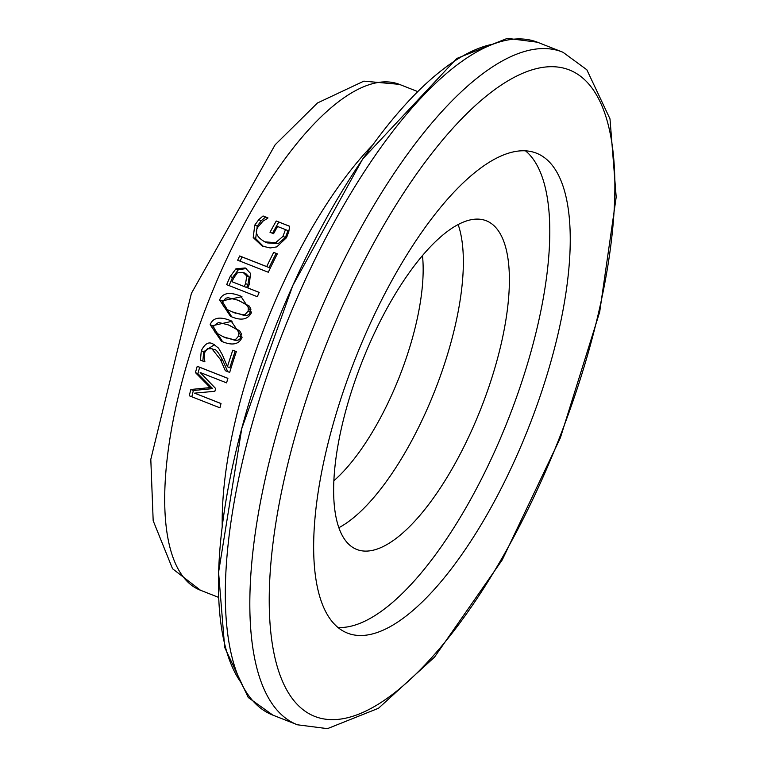 <?xml version="1.0" encoding="UTF-8"?>
<svg xmlns="http://www.w3.org/2000/svg" width="767" height="767" viewBox="0 0 767 767"><rect width="100%" height="100%" fill="white"/><g stroke="black" fill="none" stroke-linecap="round" stroke-linejoin="round"><path stroke-width="1.15" d="M245.382 268.047L250.512 273.368L249.352 284.26A271.796 98.272 111.5 0 0 247.751 287.903L259.179 292.39A271.796 98.272 111.5 0 0 257.319 296.704L226.668 284.653A271.796 98.272 -68.5 0 1 230.205 276.513L235.91 268.833L245.191 267.961M194.597 393.145L221.001 403.519A271.796 98.272 111.5 0 0 219.928 407.823L189.276 395.772A271.796 98.272 -68.5 0 1 190.849 389.483L210.187 387.584L195.412 372.599A271.796 98.272 -68.5 0 1 197.244 366.29L227.895 378.332A271.796 98.272 111.5 0 0 226.581 382.867L200.168 372.494L215.632 388.495A271.796 98.272 111.5 0 0 214.875 391.275L194.597 393.145L220.992 403.576M219.611 299.935C222.468 293.099 229.208 291.709 239.841 295.765L240.78 296.148L251.528 312.476C248.057 319.532 241.365 320.951 231.452 316.733L230.493 316.349L219.611 299.935L221.97 300.913L241.941 296.647M213.533 344.21L218.557 348.141L222.315 354.699L227.425 366.751A271.796 98.272 -68.5 0 1 232.794 350.203L236.351 351.593A271.796 98.272 111.5 0 0 229.669 372.407L225.325 370.701L220.484 359.618L211.874 348.717L207.311 348.803L204.741 352.446L204.204 357.623L204.875 361.583A271.796 98.272 111.5 0 0 204.799 361.832L200.427 360.116L201.299 350.72C204.875 343.645 208.777 341.401 213.005 343.99L213.264 344.095M237.655 260.205A271.796 98.272 -68.5 0 1 239.668 255.957L266.695 266.58A271.796 98.272 -68.5 0 1 273.694 252.41L277.318 253.839A271.796 98.272 111.5 0 0 268.306 272.256L237.655 260.205M230.023 320.395L230.972 320.769L242.094 337.259C239.141 344.364 232.564 345.831 222.382 341.67L221.423 341.286L210.168 324.709C212.852 317.759 219.467 316.32 230.023 320.395L231.883 321.162M288.814 231.529L286.551 237.636L276.801 246.878L270.185 247.942L262.285 246.111L253.215 237.578L254.769 225.105L258.786 219.659L263.043 215.968L267.961 217.895A271.796 98.272 111.5 0 0 267.76 218.25L262.976 221.155L258.028 226.974C254.452 232.2 256.734 237.166 264.864 241.873L275.66 242.65L282.937 236.399L285.468 229.601L277.549 226.486A271.796 98.272 111.5 0 0 273.579 233.705L270.003 232.296A271.796 98.272 -68.5 0 1 276.254 221.001L289.648 226.265L288.814 231.529M267.319 242.899L264.481 241.72L267.319 242.899L278.124 243.676L285.429 237.434L287.989 230.637L285.468 229.601M486.537 220.867A176.64 63.872 111.5 0 0 486.134 220.714A176.64 63.872 111.5 0 0 362.072 361.736A176.64 63.872 111.5 0 0 356.885 549.498A176.64 63.872 111.5 0 0 480.736 409.032A176.64 63.872 111.5 0 0 486.537 220.867M536.881 153.362A257.894 93.248 111.5 0 0 536.296 153.122A257.894 93.248 111.5 0 0 355.169 359.023A257.894 93.248 111.5 0 0 347.595 633.159A257.894 93.248 111.5 0 0 528.415 428.063A257.894 93.248 111.5 0 0 536.881 153.362M229.055 285.592A264.73 95.722 -68.5 0 1 232.574 277.501L238.297 269.821L246.312 268.508M247.751 287.903L259.16 292.438M249.17 276.983L245.641 273.445L243.072 272.381L237.348 272.87L233.619 278.162A271.796 98.272 111.5 0 0 232.056 281.729L244.27 286.532A271.796 98.272 -68.5 0 1 245.565 283.598L246.792 275.995L249.17 276.983L247.933 284.586A264.73 95.722 -68.5 0 0 246.648 287.52L232.056 281.729M244.27 286.532L246.648 287.52M246.792 275.995L243.072 272.381M191.817 396.769A264.73 95.722 -68.5 0 1 193.361 390.518L212.66 388.61L197.867 373.615A264.73 95.722 -68.5 0 1 199.679 367.297L227.885 378.38M197.244 366.29L199.679 367.297M195.412 372.599L197.867 373.615M210.187 387.584L212.66 388.61M190.849 389.483L193.361 390.518M231.883 311.728L245.229 315.745L248.259 314.969L249.563 313.789L250.943 309.139L249.217 306.023L237.991 300.204L228.144 297.721L225.766 298.21L223.015 301.268L222.516 303.511L223.398 306.369L227.78 309.839L233.187 312.255L242.871 314.767L245.277 314.297L248.125 311.143L248.335 307.193L246.859 305.045L239.275 300.722M231.711 316.838L221.97 300.913M227.425 366.751L229.841 367.757A264.73 95.722 -68.5 0 1 235.181 351.19L236.332 351.641M202.843 361.113L203.696 351.717L214.472 344.661M227.741 371.707L222.89 360.615C218.48 352.35 215.546 348.697 214.098 349.647L211.874 348.717M232.794 350.203L235.181 351.19M240.071 261.154A264.73 95.722 -68.5 0 1 242.075 256.955L269.102 267.587A264.73 95.722 -68.5 0 1 276.13 253.426L277.299 253.877M239.668 255.957L242.075 256.955M266.695 266.58L269.102 267.587M273.694 252.41L276.13 253.426M222.641 341.775L212.536 325.697L232.123 321.268M222.651 336.588L235.977 340.606L238.94 339.8L240.196 338.592L241.413 333.875L239.611 330.73L228.345 324.901L218.528 322.428L213.571 326.052L215.028 332.284L223.954 337.116L233.599 339.618L235.968 339.139L238.69 335.917L238.767 331.919L237.243 329.752L229.621 325.419M276.254 221.001L289.638 226.323M272.515 233.283A264.73 95.722 -68.5 0 1 278.795 222.056M263.56 246.6L255.67 238.595L257.252 226.14L261.298 220.704L265.574 217.013L267.942 217.943M258.786 219.659L261.298 220.704M263.043 215.968L265.574 217.013M275.66 242.65L278.124 243.676M338.036 627.473A257.894 93.248 111.5 0 0 508.291 419.223A257.894 93.248 111.5 0 0 525.424 150.773M372.033 145.663A271.796 98.272 111.5 0 0 222.229 526.766M218.547 597.359L200.484 590.254A271.796 98.272 -68.5 0 1 208.451 301.354A271.796 98.272 -68.5 0 1 399.348 84.351L417.411 91.455M338.928 527.667A176.64 63.872 111.5 0 0 434.966 390.393A176.64 63.872 111.5 0 0 458.11 224.463M422.464 255.488A147.197 53.22 -68.5 0 1 333.942 480.679M492.309 44.304A352.226 127.351 111.5 0 0 275.113 327.557A352.226 127.351 111.5 0 0 241.279 682.889M562.767 52.185A361.525 130.716 111.5 0 0 561.952 51.859A361.525 130.716 111.5 0 0 308.027 340.5A361.525 130.716 111.5 0 0 297.423 724.786L327.451 728.65L378.486 708.267L434.525 657.127L502.27 559.862L560.351 437.89L599.689 311.958L616.198 197.052L609.995 118.875L586.822 69.749L562.988 52.271L537.427 42.214A361.525 130.716 -68.5 0 0 283.512 330.855A361.525 130.716 -68.5 0 0 272.899 715.141L297.423 724.786M569.833 70.142A347.393 125.606 -68.5 0 1 478.493 596.323A347.393 125.606 -68.5 0 1 277.52 512.941A347.393 125.606 -68.5 0 1 569.833 70.142M245.565 283.598L247.933 284.586M230.205 276.513L232.574 277.501M235.91 268.833L238.297 269.821M246.859 305.045L249.217 306.023M248.125 311.143L250.493 312.121M242.871 314.767L245.229 315.745M233.187 312.255L235.546 313.233M239.841 295.765L241.691 296.532M220.484 359.618L222.89 360.615M201.299 350.72L203.696 351.717M223.954 337.116L226.332 338.103M210.168 324.709L212.536 325.697M233.599 339.618L235.977 340.606M238.69 335.917L241.059 336.905M237.243 329.752L239.611 330.73M253.215 237.578L255.67 238.595M254.769 225.105L257.252 226.14M282.937 236.399L285.429 237.434M200.484 590.254L172.537 568.74L153.179 520.726L150.802 459.366L191.405 293.358L275.132 144.79L317.471 102.979L363.855 81.149L399.348 84.351M272.899 715.141L248.268 697.519L224.683 647.415L218.576 572.297L241.758 428.59L292.764 285.583L362.743 158.894L456.787 58.455L507.38 38.35L537.427 42.214"/></g></svg>
